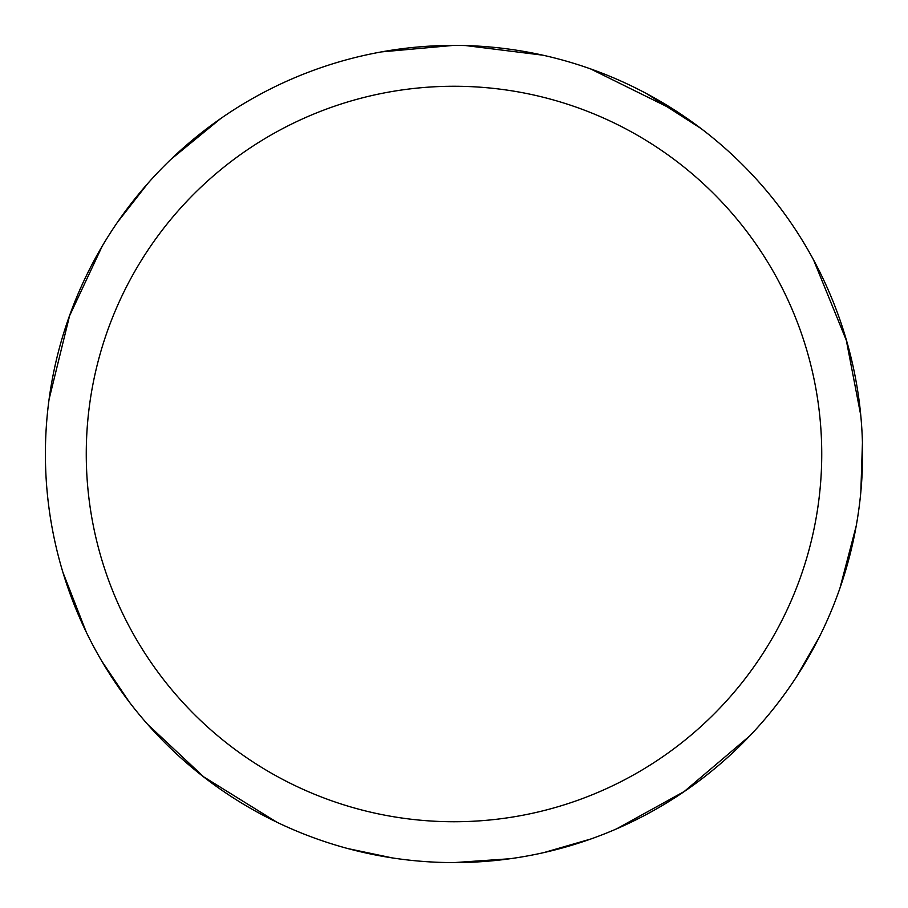 <?xml version="1.0" encoding="UTF-8"?>
<svg xmlns="http://www.w3.org/2000/svg" width="908" height="908" viewBox="0 0 908 908"><rect width="100%" height="100%" fill="white"/><g stroke="black" fill="none" stroke-linecap="round" stroke-linejoin="round"><path stroke-width="1.36" d="M454 45.4A408.6 408.6 0 0 1 862.6 454A408.6 408.6 0 0 1 454 862.6A408.6 408.6 0 0 1 45.4 454A408.6 408.6 0 0 1 454 45.4M454 86.26A367.74 367.74 0 0 1 821.74 454A367.74 367.74 0 0 1 454 821.74A367.74 367.74 0 0 1 86.26 454A367.74 367.74 0 0 1 454 86.26M856.221 525.914L839.934 588.191M684.643 791.277L616.509 828.89M646.689 93.683L700.885 128.425M846.04 338.877L860.761 415.296M509.899 858.752L454.023 862.6L445.635 862.509M590.484 68.872L676.948 111.582M392.188 857.89L348.048 848.617M465.656 45.57L542.882 55.184M847.198 342.884L853.157 366.639M749.758 735.911L683.815 791.844M591.074 838.924L543.779 852.612M664.315 103.682L686.039 117.677M813.523 259.847L846.801 341.476M862.441 442.684L860.841 491.898M819.016 637.62L796.566 676.71M276.724 822.137L202.961 776.385M129.345 702.088L101.866 661.262M204.493 777.577L147.675 724.402M381.315 51.915L453.444 45.4M170.863 159.399L220.655 118.585M86.328 632.24L62.89 572.278M69.156 316.699L102.173 246.227M201.201 775.001L182.429 759.292M49.066 399.384L69.78 314.962M117.643 222.017L147.981 183.257"/></g></svg>
